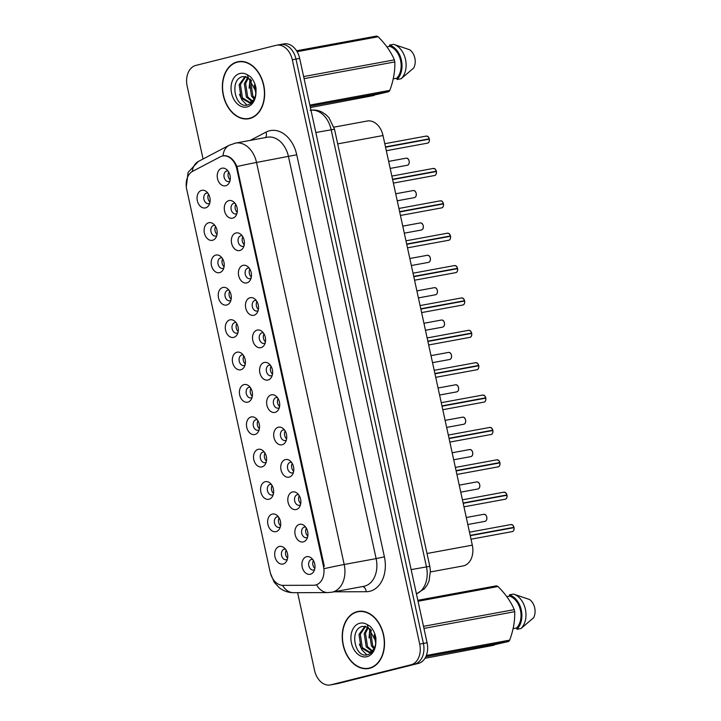 <?xml version="1.0" encoding="UTF-8"?>
<svg xmlns="http://www.w3.org/2000/svg" width="721" height="721" viewBox="0 0 721 721"><rect width="100%" height="100%" fill="white"/><g stroke="black" fill="none" stroke-linecap="round" stroke-linejoin="round"><path stroke-width="1.08" d="M212.56 240.264A8.976 6.444 79.6 0 1 204.385 233.063A8.976 6.444 79.6 0 1 208.739 222.726A8.976 6.444 79.6 0 1 213.299 223.843A8.976 6.444 79.6 0 1 215.849 237.705A8.976 6.444 79.6 0 1 212.56 240.264M214.903 225.466A5.389 3.866 -100.4 0 0 213.767 225.448A5.389 3.866 -100.4 0 0 213.596 225.484A5.389 3.866 -100.4 0 0 210.965 231.558A5.389 3.866 -100.4 0 0 215.714 236.037A5.389 3.866 -100.4 0 0 215.885 236.001A5.389 3.866 -100.4 0 0 216.769 235.614M219.617 272.637A8.976 6.444 79.6 0 1 211.442 265.436A8.976 6.444 79.6 0 1 215.795 255.099A8.976 6.444 79.6 0 1 220.356 256.216A8.976 6.444 79.6 0 1 222.906 270.078A8.976 6.444 79.6 0 1 219.617 272.637M221.96 257.839A5.389 3.866 -100.4 0 0 220.824 257.821A5.389 3.866 -100.4 0 0 220.653 257.857A5.389 3.866 -100.4 0 0 218.021 263.931A5.389 3.866 -100.4 0 0 222.771 268.41A5.389 3.866 -100.4 0 0 222.951 268.374A5.389 3.866 -100.4 0 0 223.825 267.987M226.673 305.01A8.976 6.444 79.6 0 1 218.508 297.809A8.976 6.444 79.6 0 1 222.852 287.481A8.976 6.444 79.6 0 1 227.412 288.589A8.976 6.444 79.6 0 1 229.963 302.45A8.976 6.444 79.6 0 1 226.673 305.01M229.017 290.212A5.389 3.866 -100.4 0 0 227.881 290.193A5.389 3.866 -100.4 0 0 227.71 290.23A5.389 3.866 -100.4 0 0 225.078 296.304A5.389 3.866 -100.4 0 0 229.837 300.783A5.389 3.866 -100.4 0 0 230.008 300.747A5.389 3.866 -100.4 0 0 230.882 300.36M233.73 337.383A8.976 6.444 79.6 0 1 225.565 330.182A8.976 6.444 79.6 0 1 229.909 319.854A8.976 6.444 79.6 0 1 234.469 320.962A8.976 6.444 79.6 0 1 237.02 334.823A8.976 6.444 79.6 0 1 233.73 337.383M236.073 322.584A5.389 3.866 -100.4 0 0 234.938 322.566A5.389 3.866 -100.4 0 0 234.767 322.602A5.389 3.866 -100.4 0 0 232.135 328.686A5.389 3.866 -100.4 0 0 236.894 333.156A5.389 3.866 -100.4 0 0 237.065 333.12A5.389 3.866 -100.4 0 0 237.939 332.732M240.787 369.756A8.976 6.444 79.6 0 1 232.622 362.555A8.976 6.444 79.6 0 1 236.966 352.227A8.976 6.444 79.6 0 1 241.526 353.335A8.976 6.444 79.6 0 1 244.086 367.196A8.976 6.444 79.6 0 1 240.787 369.756M243.13 354.957A5.389 3.866 -100.4 0 0 242.004 354.939A5.389 3.866 -100.4 0 0 241.832 354.975A5.389 3.866 -100.4 0 0 239.192 361.059A5.389 3.866 -100.4 0 0 243.95 365.529A5.389 3.866 -100.4 0 0 244.122 365.493A5.389 3.866 -100.4 0 0 245.005 365.105M247.853 402.129A8.976 6.444 79.6 0 1 239.678 394.928A8.976 6.444 79.6 0 1 244.031 384.599A8.976 6.444 79.6 0 1 248.592 385.708A8.976 6.444 79.6 0 1 251.142 399.569A8.976 6.444 79.6 0 1 247.853 402.129M250.196 387.33A5.389 3.866 -100.4 0 0 249.06 387.312A5.389 3.866 -100.4 0 0 248.889 387.348A5.389 3.866 -100.4 0 0 246.258 393.432A5.389 3.866 -100.4 0 0 251.007 397.902A5.389 3.866 -100.4 0 0 251.178 397.866A5.389 3.866 -100.4 0 0 252.062 397.478M254.91 434.502A8.976 6.444 79.6 0 1 246.735 427.301A8.976 6.444 79.6 0 1 251.088 416.972A8.976 6.444 79.6 0 1 255.649 418.081A8.976 6.444 79.6 0 1 258.199 431.942A8.976 6.444 79.6 0 1 254.91 434.502M257.253 419.703A5.389 3.866 -100.4 0 0 256.117 419.685A5.389 3.866 -100.4 0 0 255.946 419.721A5.389 3.866 -100.4 0 0 253.314 425.805A5.389 3.866 -100.4 0 0 258.064 430.275A5.389 3.866 -100.4 0 0 258.235 430.239A5.389 3.866 -100.4 0 0 259.118 429.851M261.966 466.875A8.976 6.444 79.6 0 1 253.801 459.674A8.976 6.444 79.6 0 1 258.145 449.345A8.976 6.444 79.6 0 1 262.705 450.454A8.976 6.444 79.6 0 1 265.256 464.315A8.976 6.444 79.6 0 1 261.966 466.875M264.31 452.076A5.389 3.866 -100.4 0 0 263.174 452.058A5.389 3.866 -100.4 0 0 263.003 452.094A5.389 3.866 -100.4 0 0 260.371 458.177A5.389 3.866 -100.4 0 0 265.13 462.648A5.389 3.866 -100.4 0 0 265.301 462.612A5.389 3.866 -100.4 0 0 266.175 462.224M269.023 499.247A8.976 6.444 79.6 0 1 260.858 492.046A8.976 6.444 79.6 0 1 265.202 481.718A8.976 6.444 79.6 0 1 269.762 482.827A8.976 6.444 79.6 0 1 272.313 496.688A8.976 6.444 79.6 0 1 269.023 499.247M271.366 484.458A5.389 3.866 -100.4 0 0 270.231 484.431A5.389 3.866 -100.4 0 0 270.06 484.467A5.389 3.866 -100.4 0 0 267.428 490.55A5.389 3.866 -100.4 0 0 272.187 495.021A5.389 3.866 -100.4 0 0 272.358 494.985A5.389 3.866 -100.4 0 0 273.232 494.597M276.08 531.62A8.976 6.444 79.6 0 1 267.915 524.419A8.976 6.444 79.6 0 1 272.259 514.091A8.976 6.444 79.6 0 1 276.819 515.2A8.976 6.444 79.6 0 1 279.378 529.061A8.976 6.444 79.6 0 1 276.08 531.62M278.423 516.831A5.389 3.866 -100.4 0 0 277.297 516.804A5.389 3.866 -100.4 0 0 277.125 516.84A5.389 3.866 -100.4 0 0 274.485 522.923A5.389 3.866 -100.4 0 0 279.243 527.393A5.389 3.866 -100.4 0 0 279.415 527.357A5.389 3.866 -100.4 0 0 280.298 526.97M283.146 563.993A8.976 6.444 79.6 0 1 274.971 556.792A8.976 6.444 79.6 0 1 279.324 546.464A8.976 6.444 79.6 0 1 283.876 547.572A8.976 6.444 79.6 0 1 286.435 561.434A8.976 6.444 79.6 0 1 283.146 563.993M285.489 549.204A5.389 3.866 -100.4 0 0 284.353 549.177A5.389 3.866 -100.4 0 0 284.182 549.213A5.389 3.866 -100.4 0 0 281.55 555.296A5.389 3.866 -100.4 0 0 286.3 559.775A5.389 3.866 -100.4 0 0 286.471 559.73A5.389 3.866 -100.4 0 0 287.355 559.343M205.503 207.891A8.976 6.444 79.6 0 1 197.329 200.69A8.976 6.444 79.6 0 1 201.673 190.353A8.976 6.444 79.6 0 1 206.233 191.471A8.976 6.444 79.6 0 1 208.793 205.332A8.976 6.444 79.6 0 1 205.503 207.891M207.837 193.093A5.389 3.866 -100.4 0 0 206.711 193.075A5.389 3.866 -100.4 0 0 206.539 193.111A5.389 3.866 -100.4 0 0 203.899 199.185A5.389 3.866 -100.4 0 0 208.657 203.664A5.389 3.866 -100.4 0 0 208.829 203.628A5.389 3.866 -100.4 0 0 209.712 203.241M232.73 218.139A8.976 6.444 79.6 0 1 224.555 210.947A8.976 6.444 79.6 0 1 228.908 200.609A8.976 6.444 79.6 0 1 233.469 201.727A8.976 6.444 79.6 0 1 236.019 215.588A8.976 6.444 79.6 0 1 232.73 218.139M235.073 203.349A5.389 3.866 -100.4 0 0 233.937 203.331A5.389 3.866 -100.4 0 0 233.766 203.367A5.389 3.866 -100.4 0 0 231.135 209.441A5.389 3.866 -100.4 0 0 235.884 213.921A5.389 3.866 -100.4 0 0 236.055 213.885A5.389 3.866 -100.4 0 0 236.939 213.497M239.787 250.511A8.976 6.444 79.6 0 1 231.621 243.319A8.976 6.444 79.6 0 1 235.965 232.982A8.976 6.444 79.6 0 1 240.526 234.1A8.976 6.444 79.6 0 1 243.076 247.961A8.976 6.444 79.6 0 1 239.787 250.511M242.13 235.722A5.389 3.866 -100.4 0 0 240.994 235.704A5.389 3.866 -100.4 0 0 240.823 235.74A5.389 3.866 -100.4 0 0 238.191 241.814A5.389 3.866 -100.4 0 0 242.95 246.294A5.389 3.866 -100.4 0 0 243.121 246.258A5.389 3.866 -100.4 0 0 243.995 245.87M246.843 282.893A8.976 6.444 79.6 0 1 238.678 275.692A8.976 6.444 79.6 0 1 243.022 265.355A8.976 6.444 79.6 0 1 247.582 266.473A8.976 6.444 79.6 0 1 250.133 280.334A8.976 6.444 79.6 0 1 246.843 282.893M249.187 268.095A5.389 3.866 -100.4 0 0 248.051 268.077A5.389 3.866 -100.4 0 0 247.88 268.113A5.389 3.866 -100.4 0 0 245.248 274.187A5.389 3.866 -100.4 0 0 250.007 278.666A5.389 3.866 -100.4 0 0 250.178 278.63A5.389 3.866 -100.4 0 0 251.052 278.243M253.9 315.266A8.976 6.444 79.6 0 1 245.735 308.065A8.976 6.444 79.6 0 1 250.079 297.728A8.976 6.444 79.6 0 1 254.639 298.845A8.976 6.444 79.6 0 1 257.19 312.707A8.976 6.444 79.6 0 1 253.9 315.266M256.243 300.468A5.389 3.866 -100.4 0 0 255.117 300.45A5.389 3.866 -100.4 0 0 254.946 300.486A5.389 3.866 -100.4 0 0 252.305 306.56A5.389 3.866 -100.4 0 0 257.064 311.039A5.389 3.866 -100.4 0 0 257.235 311.003A5.389 3.866 -100.4 0 0 258.118 310.616M260.966 347.639A8.976 6.444 79.6 0 1 252.792 340.438A8.976 6.444 79.6 0 1 257.145 330.101A8.976 6.444 79.6 0 1 261.696 331.218A8.976 6.444 79.6 0 1 264.256 345.08A8.976 6.444 79.6 0 1 260.966 347.639M263.309 332.841A5.389 3.866 -100.4 0 0 262.174 332.823A5.389 3.866 -100.4 0 0 262.002 332.859A5.389 3.866 -100.4 0 0 259.371 338.933A5.389 3.866 -100.4 0 0 264.12 343.412A5.389 3.866 -100.4 0 0 264.292 343.376A5.389 3.866 -100.4 0 0 265.175 342.989M268.023 380.012A8.976 6.444 79.6 0 1 259.848 372.811A8.976 6.444 79.6 0 1 264.201 362.483A8.976 6.444 79.6 0 1 268.762 363.591A8.976 6.444 79.6 0 1 271.312 377.453A8.976 6.444 79.6 0 1 268.023 380.012M270.366 365.214A5.389 3.866 -100.4 0 0 269.23 365.196A5.389 3.866 -100.4 0 0 269.059 365.232A5.389 3.866 -100.4 0 0 266.428 371.306A5.389 3.866 -100.4 0 0 271.177 375.785A5.389 3.866 -100.4 0 0 271.348 375.749A5.389 3.866 -100.4 0 0 272.232 375.362M275.08 412.385A8.976 6.444 79.6 0 1 266.905 405.184A8.976 6.444 79.6 0 1 271.258 394.856A8.976 6.444 79.6 0 1 275.819 395.964A8.976 6.444 79.6 0 1 278.369 409.825A8.976 6.444 79.6 0 1 275.08 412.385M277.423 397.586A5.389 3.866 -100.4 0 0 276.287 397.568A5.389 3.866 -100.4 0 0 276.116 397.604A5.389 3.866 -100.4 0 0 273.484 403.688A5.389 3.866 -100.4 0 0 278.243 408.158A5.389 3.866 -100.4 0 0 278.414 408.122A5.389 3.866 -100.4 0 0 279.288 407.735M282.136 444.758A8.976 6.444 79.6 0 1 273.971 437.557A8.976 6.444 79.6 0 1 278.315 427.229A8.976 6.444 79.6 0 1 282.875 428.337A8.976 6.444 79.6 0 1 285.426 442.198A8.976 6.444 79.6 0 1 282.136 444.758M284.48 429.959A5.389 3.866 -100.4 0 0 283.344 429.941A5.389 3.866 -100.4 0 0 283.173 429.977A5.389 3.866 -100.4 0 0 280.541 436.061A5.389 3.866 -100.4 0 0 285.3 440.531A5.389 3.866 -100.4 0 0 285.471 440.495A5.389 3.866 -100.4 0 0 286.345 440.107M289.193 477.131A8.976 6.444 79.6 0 1 281.028 469.93A8.976 6.444 79.6 0 1 285.372 459.601A8.976 6.444 79.6 0 1 289.932 460.71A8.976 6.444 79.6 0 1 292.483 474.571A8.976 6.444 79.6 0 1 289.193 477.131M291.536 462.332A5.389 3.866 -100.4 0 0 290.41 462.314A5.389 3.866 -100.4 0 0 290.239 462.35A5.389 3.866 -100.4 0 0 287.598 468.434A5.389 3.866 -100.4 0 0 292.356 472.904A5.389 3.866 -100.4 0 0 292.528 472.868A5.389 3.866 -100.4 0 0 293.411 472.48M296.259 509.504A8.976 6.444 79.6 0 1 288.085 502.303A8.976 6.444 79.6 0 1 292.429 491.974A8.976 6.444 79.6 0 1 296.989 493.083A8.976 6.444 79.6 0 1 299.548 506.944A8.976 6.444 79.6 0 1 296.259 509.504M298.593 494.705A5.389 3.866 -100.4 0 0 297.467 494.687A5.389 3.866 -100.4 0 0 297.295 494.723A5.389 3.866 -100.4 0 0 294.655 500.807A5.389 3.866 -100.4 0 0 299.413 505.277A5.389 3.866 -100.4 0 0 299.585 505.241A5.389 3.866 -100.4 0 0 300.468 504.853M303.316 541.877A8.976 6.444 79.6 0 1 295.141 534.676A8.976 6.444 79.6 0 1 299.494 524.347A8.976 6.444 79.6 0 1 304.055 525.456A8.976 6.444 79.6 0 1 306.605 539.317A8.976 6.444 79.6 0 1 303.316 541.877M305.659 527.078A5.389 3.866 -100.4 0 0 304.523 527.06A5.389 3.866 -100.4 0 0 304.352 527.096A5.389 3.866 -100.4 0 0 301.72 533.179A5.389 3.866 -100.4 0 0 306.47 537.65A5.389 3.866 -100.4 0 0 306.641 537.614A5.389 3.866 -100.4 0 0 307.525 537.226M310.372 574.249A8.976 6.444 79.6 0 1 302.198 567.048A8.976 6.444 79.6 0 1 306.551 556.72A8.976 6.444 79.6 0 1 311.111 557.829A8.976 6.444 79.6 0 1 313.662 571.69A8.976 6.444 79.6 0 1 310.372 574.249M312.716 559.451A5.389 3.866 -100.4 0 0 311.58 559.433A5.389 3.866 -100.4 0 0 311.409 559.469A5.389 3.866 -100.4 0 0 308.777 565.552A5.389 3.866 -100.4 0 0 313.536 570.023A5.389 3.866 -100.4 0 0 313.707 569.987A5.389 3.866 -100.4 0 0 314.581 569.599M225.673 185.766A8.976 6.444 79.6 0 1 217.499 178.574A8.976 6.444 79.6 0 1 221.852 168.236A8.976 6.444 79.6 0 1 226.403 169.354A8.976 6.444 79.6 0 1 228.963 183.215A8.976 6.444 79.6 0 1 225.673 185.766M228.016 170.976A5.389 3.866 -100.4 0 0 226.881 170.949A5.389 3.866 -100.4 0 0 226.709 170.994A5.389 3.866 -100.4 0 0 224.078 177.069A5.389 3.866 -100.4 0 0 228.827 181.548A5.389 3.866 -100.4 0 0 228.999 181.512A5.389 3.866 -100.4 0 0 229.882 181.124M217.039 234.415A5.389 3.866 79.6 0 1 215.579 226.493M224.096 266.788A5.389 3.866 79.6 0 1 222.645 258.866M231.162 299.161A5.389 3.866 79.6 0 1 229.702 291.239M238.218 331.534A5.389 3.866 79.6 0 1 236.758 323.612M245.275 363.907A5.389 3.866 79.6 0 1 243.815 355.985M252.332 396.28A5.389 3.866 79.6 0 1 250.872 388.358M259.389 428.653A5.389 3.866 79.6 0 1 257.938 420.731M266.455 461.025A5.389 3.866 79.6 0 1 264.995 453.103M273.511 493.398A5.389 3.866 79.6 0 1 272.051 485.476M280.568 525.771A5.389 3.866 79.6 0 1 279.108 517.849M287.625 558.144A5.389 3.866 79.6 0 1 286.165 550.222M209.982 202.042A5.389 3.866 79.6 0 1 208.522 194.12M237.209 212.298A5.389 3.866 79.6 0 1 235.749 204.376M244.275 244.671A5.389 3.866 79.6 0 1 242.815 236.749M251.332 277.044A5.389 3.866 79.6 0 1 249.872 269.122M258.388 309.417A5.389 3.866 79.6 0 1 256.928 301.495M265.445 341.79A5.389 3.866 79.6 0 1 263.985 333.868M272.502 374.163A5.389 3.866 79.6 0 1 271.042 366.241M279.559 406.536A5.389 3.866 79.6 0 1 278.108 398.614M286.625 438.909A5.389 3.866 79.6 0 1 285.165 430.987M293.681 471.282A5.389 3.866 79.6 0 1 292.221 463.36M300.738 503.655A5.389 3.866 79.6 0 1 299.278 495.733M307.795 536.027A5.389 3.866 79.6 0 1 306.335 528.105M314.852 568.4A5.389 3.866 79.6 0 1 313.401 560.478M230.152 179.926A5.389 3.866 79.6 0 1 228.692 172.004M220.238 156.817A16.159 11.599 79.6 0 1 222.149 156.087A16.159 11.599 79.6 0 1 222.663 155.97A16.159 11.599 79.6 0 1 236.849 169.047L323.495 566.409A16.159 11.599 79.6 0 1 315.149 585.119A16.159 11.599 79.6 0 1 313.653 585.254L282.875 585.353A16.159 11.599 79.6 0 1 270.177 572.141L186.685 189.208A16.159 11.599 79.6 0 1 192.606 171.337L220.238 156.817M333.967 127.148L367.241 121.02A17.953 12.888 79.6 0 1 383.013 135.539L472.318 545.157A17.953 12.888 79.6 0 1 463.053 565.94L430.455 571.942M237.317 61.871A29.02 20.837 -100.4 0 0 223.131 94.631A29.02 20.837 -100.4 0 0 248.754 118.749A29.02 20.837 -100.4 0 0 249.682 118.55A29.02 20.837 -100.4 0 0 263.868 85.79A29.02 20.837 -100.4 0 0 238.245 61.673A29.02 20.837 -100.4 0 0 237.317 61.871M239.904 61.456A29.02 20.837 -100.4 0 0 238.642 61.898M249.042 118.397A29.02 20.837 -100.4 0 0 250.376 118.361M357.183 611.633A29.02 20.837 -100.4 0 0 342.998 644.394A29.02 20.837 -100.4 0 0 368.62 668.511A29.02 20.837 -100.4 0 0 369.549 668.313A29.02 20.837 -100.4 0 0 383.743 635.552A29.02 20.837 -100.4 0 0 358.112 611.435A29.02 20.837 -100.4 0 0 357.183 611.633M359.77 611.219A29.02 20.837 -100.4 0 0 358.508 611.66M368.909 668.16A29.02 20.837 -100.4 0 0 370.243 668.124M222.618 155.979L224.582 155.646C229.72 155.934 233.838 159.566 236.948 166.542L324.288 566.201M234.74 143.263A23.937 17.187 79.6 0 1 235.506 143.1L229.107 145.309A20.945 14.222 62.3 0 0 223.014 155.871L223.492 155.763M297.611 592.68L314.563 670.431A17.953 12.888 -100.4 0 0 330.335 684.95L334.021 684.274A17.953 12.888 -100.4 0 0 334.589 684.148L414.701 664.095A17.953 12.888 -100.4 0 0 423.398 643.438L295.989 59.077A17.953 12.888 -100.4 0 0 280.217 44.558A17.953 12.888 -100.4 0 0 279.649 44.684M330.335 684.95A17.953 12.888 -100.4 0 0 330.903 684.824L411.015 664.78A17.953 12.888 -100.4 0 0 419.712 644.114L292.302 59.753A17.953 12.888 -100.4 0 0 276.531 45.234A17.953 12.888 -100.4 0 0 275.963 45.36L195.851 65.413A17.953 12.888 -100.4 0 0 187.154 86.069L203.052 158.999M299.675 58.401A17.953 12.888 -100.4 0 0 283.903 43.882L280.217 44.558A17.953 12.888 -100.4 0 1 295.989 59.077L423.398 643.438A17.953 12.888 -100.4 0 1 414.701 664.095L334.589 684.148A17.953 12.888 -100.4 0 1 334.021 684.274L337.707 683.589A17.953 12.888 -100.4 0 0 338.275 683.472L418.387 663.419A17.953 12.888 -100.4 0 0 427.084 642.753L299.675 58.401L292.302 59.753M427.346 143.164A3.587 2.578 -100.4 0 0 427.454 143.155A3.587 2.578 -100.4 0 0 427.571 143.128A3.587 2.578 -100.4 0 0 429.346 139.144L385.555 147.21M385.537 147.111L429.31 138.838L385.492 146.904M434.402 175.545A3.587 2.578 -100.4 0 0 434.52 175.527A3.587 2.578 -100.4 0 0 434.628 175.5A3.587 2.578 -100.4 0 0 436.403 171.517L392.612 179.583M392.594 179.484L436.367 171.21L392.548 179.277M441.459 207.918A3.587 2.578 -100.4 0 0 441.576 207.9A3.587 2.578 -100.4 0 0 441.694 207.873A3.587 2.578 -100.4 0 0 443.46 203.89L399.677 211.956M399.65 211.857L443.397 203.601A3.587 2.578 -100.4 0 0 440.279 200.835C442.928 201.718 441.333 199.96 443.424 203.583L399.605 211.65M448.516 240.291A3.587 2.578 -100.4 0 0 448.633 240.273A3.587 2.578 -100.4 0 0 448.75 240.246A3.587 2.578 -100.4 0 0 450.517 236.263L406.734 244.329M406.707 244.23L450.49 235.956L406.662 244.022M455.573 272.664A3.587 2.578 -100.4 0 0 455.69 272.646A3.587 2.578 -100.4 0 0 455.807 272.619A3.587 2.578 -100.4 0 0 457.574 268.636L413.791 276.702M413.773 276.603L457.547 268.329L413.728 276.395M249.619 118.262A28.723 20.63 -100.4 0 0 263.661 85.835A28.723 20.63 -100.4 0 0 238.3 61.961A28.723 20.63 -100.4 0 0 237.38 62.159A28.723 20.63 -100.4 0 0 223.339 94.586A28.723 20.63 -100.4 0 0 248.7 118.46A28.723 20.63 -100.4 0 0 249.619 118.262M255.829 93.442L254.297 85.033M254.189 99.219L251.548 96.136L249.538 82.771L250.665 79.589M254.639 98.2L252.855 95.902L250.836 82.527L251.476 80.464M252.476 101.895L246.348 97.101L244.338 83.726L247.763 77.309M252.864 101.409L247.654 96.857L245.636 83.492L248.448 77.733M254.035 99.525L249.493 102.86L241.147 98.056L239.138 84.681L245.203 76.417M251.187 102.535L249.493 102.86M250.394 102.679L242.445 97.813L240.435 84.447L245.816 76.534M248.267 77.616L242.833 76.579C229.008 79.22 234.938 108.294 247.087 105.122C252.107 103.914 255.072 99.741 255.973 92.594L256.045 88.413C255.207 83.6 253.287 79.652 250.295 76.57L247.339 74.795L248.267 77.616L255.82 91.243L255.784 94.045M374.118 95.082L388.763 91.711A32.31 23.207 -100.4 0 0 389.818 90.359C393.468 80.554 395.135 71.082 394.82 61.934A32.31 23.207 -100.4 0 0 394.369 59.87C390.962 51.831 385.555 44.134 378.137 36.762A32.31 23.207 -100.4 0 0 376.632 36.05L296.583 50.785M393.233 78.877L396.757 78.228A17.953 12.888 -100.4 0 0 400.588 60.465A17.953 12.888 -100.4 0 0 389.809 46.351L386.934 46.883M396.757 78.228L397.037 79.499A19.152 13.753 -100.4 0 0 401.417 60.249A19.152 13.753 -100.4 0 0 389.529 45.072L389.809 46.351M397.037 79.499L401.128 78.751A19.152 13.753 -100.4 0 0 405.526 59.555A19.152 13.753 -100.4 0 0 393.702 44.342A19.152 13.753 -100.4 0 0 393.621 44.323L389.529 45.072M401.128 78.751L413.701 68.017A11.969 8.598 -100.4 0 0 409.726 49.776L393.621 44.323M394.82 61.934L304.091 78.643M303.64 76.57L394.369 59.87M309.85 105.077L389.818 90.359M388.763 91.711L310.093 106.194M310.39 107.546L374.055 95.469M378.137 36.762L297.115 51.678M246.997 105.14L242.031 100.147L239.489 94.361M249.105 88.178L250.043 78.995M369.485 668.025A28.723 20.63 -100.4 0 0 383.527 635.598A28.723 20.63 -100.4 0 0 358.166 611.723A28.723 20.63 -100.4 0 0 357.255 611.922A28.723 20.63 -100.4 0 0 343.205 644.349A28.723 20.63 -100.4 0 0 368.566 668.223A28.723 20.63 -100.4 0 0 369.485 668.025M375.695 643.204L374.163 634.795M374.055 648.981L371.423 645.899L369.404 632.533L370.531 629.352M374.514 647.963L372.721 645.665L370.702 632.29L371.342 630.226M372.342 651.658L366.214 646.863L364.204 633.489L367.629 627.072M372.73 651.171L367.521 646.62L365.502 633.254L368.314 627.495M373.902 649.288L369.359 652.622L361.014 647.818L359.004 634.444L365.069 626.179M371.063 652.298L369.359 652.622M370.261 652.442L362.321 647.575L360.302 634.21L365.691 626.297M368.134 627.378L362.699 626.342C348.874 628.982 354.804 658.057 366.953 654.884C371.982 653.677 374.938 649.504 375.848 642.357L375.911 638.175C375.073 633.362 373.163 629.415 370.17 626.324L367.205 624.557L368.134 627.378L375.686 641.005L375.65 643.808M493.984 644.844L508.629 641.474A32.31 23.207 -100.4 0 0 509.684 640.122C513.334 630.316 515.001 620.844 514.695 611.696A32.31 23.207 -100.4 0 0 514.244 609.633C510.828 601.593 505.421 593.897 498.004 586.524A32.31 23.207 -100.4 0 0 496.499 585.812L417.829 600.296M513.1 628.64L516.624 627.991A17.953 12.888 -100.4 0 0 520.454 610.227A17.953 12.888 -100.4 0 0 509.675 596.114L506.8 596.646M516.624 627.991L516.903 629.262A19.152 13.753 -100.4 0 0 521.283 610.011A19.152 13.753 -100.4 0 0 509.396 594.834L509.675 596.114M516.903 629.262L520.995 628.514A19.152 13.753 -100.4 0 0 525.393 609.317A19.152 13.753 -100.4 0 0 513.568 594.104A19.152 13.753 -100.4 0 0 513.496 594.086L509.396 594.834M520.995 628.514L533.567 617.78A11.969 8.598 -100.4 0 0 529.593 599.539L513.496 594.086M514.695 611.696L423.957 628.406M423.506 626.333L514.244 609.633M426.363 655.461L509.684 640.122M508.629 641.474L425.832 656.714M424.984 658.282L493.921 645.232M498.004 586.524L418.036 601.251M366.863 654.902L361.897 649.909L359.355 644.123M368.981 637.941L369.909 628.748M462.639 305.037A3.587 2.578 -100.4 0 0 462.747 305.019A3.587 2.578 -100.4 0 0 462.864 304.992A3.587 2.578 -100.4 0 0 464.639 301.008L420.848 309.075M420.83 308.976L464.603 300.702L420.785 308.768M469.695 337.41A3.587 2.578 -100.4 0 0 469.813 337.392A3.587 2.578 -100.4 0 0 469.921 337.365A3.587 2.578 -100.4 0 0 471.696 333.39L427.904 341.448M427.886 341.348L471.66 333.075L427.841 341.141M476.752 369.783A3.587 2.578 -100.4 0 0 476.869 369.765A3.587 2.578 -100.4 0 0 476.987 369.738A3.587 2.578 -100.4 0 0 478.753 365.763L434.97 373.82M434.943 373.721L478.681 365.466A3.587 2.578 -100.4 0 0 475.572 362.699C478.212 363.582 476.617 361.825 478.717 365.448L434.898 373.514M483.809 402.156A3.587 2.578 -100.4 0 0 483.926 402.138A3.587 2.578 -100.4 0 0 484.043 402.111A3.587 2.578 -100.4 0 0 485.81 398.136L442.027 406.193M442 406.094L485.774 397.821L441.955 405.887M490.866 434.529A3.587 2.578 -100.4 0 0 490.983 434.511A3.587 2.578 -100.4 0 0 491.1 434.484A3.587 2.578 -100.4 0 0 492.867 430.509L449.084 438.566M449.066 438.467L492.84 430.194L449.012 438.26M497.932 466.902A3.587 2.578 -100.4 0 0 498.04 466.884A3.587 2.578 -100.4 0 0 498.157 466.857A3.587 2.578 -100.4 0 0 499.932 462.882L456.141 470.939M456.123 470.84L499.86 462.585A3.587 2.578 -100.4 0 0 496.742 459.818C499.392 460.701 497.796 458.944 499.896 462.567L456.078 470.633M504.988 499.274A3.587 2.578 -100.4 0 0 505.106 499.256A3.587 2.578 -100.4 0 0 505.214 499.229A3.587 2.578 -100.4 0 0 506.989 495.255L463.197 503.312M463.179 503.213L506.953 494.939L463.134 503.006M512.045 531.647A3.587 2.578 -100.4 0 0 512.162 531.629A3.587 2.578 -100.4 0 0 512.27 531.602A3.587 2.578 -100.4 0 0 514.046 527.628L470.254 535.685M470.236 535.586L514.01 527.321L470.191 535.379M323.495 566.409L324.306 566.255M236.849 169.047L237.669 168.894M337.698 143.885L383.013 135.539M427.003 553.494L472.318 545.157M250.304 140.37L265.977 132.132A29.922 21.486 79.6 0 1 296.737 154.781L384.401 556.819L376.128 558.613L288.472 156.574A23.937 17.187 -100.4 0 0 267.446 137.215L235.506 143.1A23.937 17.187 79.6 0 1 256.532 162.459A20.945 0.658 167.7 0 0 236.948 166.542M384.401 556.819A29.922 21.486 79.6 0 1 369.909 591.256A29.922 21.486 79.6 0 1 366.187 591.716L333.967 591.824M364.538 586.164A23.937 17.187 -100.4 0 0 376.128 558.613L344.187 564.498A23.937 17.187 79.6 0 1 332.588 592.049A23.937 17.187 79.6 0 1 331.831 592.211L363.772 586.335A23.937 17.187 -100.4 0 0 364.538 586.164M324.603 568.581A20.945 0.658 -12.3 0 1 344.187 564.498L256.532 162.459L296.737 154.781M282.488 585.344A20.945 14.456 89.8 0 0 293.528 592.689C288.112 592.635 283.326 590.941 279.153 587.624L274.259 582.28L270.645 573.763M186.288 186.766L188.082 172.382L198.311 161.495A20.945 14.222 62.3 0 0 192.273 171.526M316.528 584.785A20.945 14.456 89.8 0 0 327.83 592.581L331.831 592.211M419.712 644.114L427.084 642.753M411.015 664.78L418.387 663.419M330.903 684.824L338.275 683.472M265.977 132.132A5.984 4.065 -117.7 0 1 265.445 137.585M362.627 586.543A5.984 4.128 -90.2 0 1 366.187 591.716M416.423 593.834A23.937 17.187 -100.4 0 0 426.453 566.787L331.155 129.69A23.937 17.187 -100.4 0 0 310.967 110.196M315.834 132.502L334.499 129.221L429.806 566.318L411.132 569.608M429.274 138.838A3.587 2.578 -100.4 0 0 426.156 136.089A3.587 2.578 -100.4 0 0 426.048 136.116M407.176 165.289A3.587 2.578 -100.4 0 0 407.284 165.271A3.587 2.578 -100.4 0 0 407.401 165.244A3.587 2.578 -100.4 0 0 409.158 161.189A3.587 2.578 -100.4 0 0 405.986 158.205A3.587 2.578 -100.4 0 0 405.869 158.232M436.331 171.21A3.587 2.578 -100.4 0 0 433.213 168.462A3.587 2.578 -100.4 0 0 433.105 168.489M398.911 208.45L440.279 200.835A3.587 2.578 -100.4 0 0 440.161 200.862M450.454 235.956A3.587 2.578 -100.4 0 0 447.335 233.207A3.587 2.578 -100.4 0 0 447.218 233.234M457.511 268.329A3.587 2.578 -100.4 0 0 454.392 265.58A3.587 2.578 -100.4 0 0 454.275 265.607M414.233 197.662A3.587 2.578 -100.4 0 0 414.35 197.644A3.587 2.578 -100.4 0 0 414.458 197.617A3.587 2.578 -100.4 0 0 416.215 193.561A3.587 2.578 -100.4 0 0 413.043 190.578A3.587 2.578 -100.4 0 0 412.935 190.605M421.289 230.035A3.587 2.578 -100.4 0 0 421.406 230.017A3.587 2.578 -100.4 0 0 421.515 229.99A3.587 2.578 -100.4 0 0 423.272 225.934A3.587 2.578 -100.4 0 0 420.1 222.951A3.587 2.578 -100.4 0 0 419.992 222.978M428.346 262.408A3.587 2.578 -100.4 0 0 428.463 262.39A3.587 2.578 -100.4 0 0 428.58 262.363A3.587 2.578 -100.4 0 0 430.329 258.307A3.587 2.578 -100.4 0 0 427.165 255.324A3.587 2.578 -100.4 0 0 427.048 255.351M247.339 74.795A17.115 12.293 -100.4 0 0 239.859 73.497A17.115 12.293 -100.4 0 0 231.567 93.198A17.115 12.293 -100.4 0 0 247.141 106.924A17.115 12.293 -100.4 0 0 255.973 92.594M367.205 624.557A17.115 12.293 -100.4 0 0 359.725 623.259A17.115 12.293 -100.4 0 0 351.433 642.961A17.115 12.293 -100.4 0 0 367.016 656.687A17.115 12.293 -100.4 0 0 375.848 642.357M464.567 300.711A3.587 2.578 -100.4 0 0 461.449 297.953A3.587 2.578 -100.4 0 0 461.332 297.98M471.624 333.084A3.587 2.578 -100.4 0 0 468.506 330.326A3.587 2.578 -100.4 0 0 468.398 330.353M434.204 370.315L475.572 362.699A3.587 2.578 -100.4 0 0 475.454 362.726M435.403 294.781A3.587 2.578 -100.4 0 0 435.52 294.763A3.587 2.578 -100.4 0 0 435.637 294.736A3.587 2.578 -100.4 0 0 437.395 290.68A3.587 2.578 -100.4 0 0 434.222 287.697A3.587 2.578 -100.4 0 0 434.105 287.724M442.46 327.154A3.587 2.578 -100.4 0 0 442.577 327.136A3.587 2.578 -100.4 0 0 442.694 327.109A3.587 2.578 -100.4 0 0 444.451 323.053A3.587 2.578 -100.4 0 0 441.279 320.07A3.587 2.578 -100.4 0 0 441.162 320.097M449.525 359.527A3.587 2.578 -100.4 0 0 449.643 359.509A3.587 2.578 -100.4 0 0 449.751 359.482A3.587 2.578 -100.4 0 0 451.508 355.426A3.587 2.578 -100.4 0 0 448.336 352.443A3.587 2.578 -100.4 0 0 448.228 352.47M485.747 397.83A3.587 2.578 -100.4 0 0 482.628 395.072A3.587 2.578 -100.4 0 0 482.511 395.099M492.803 430.203A3.587 2.578 -100.4 0 0 489.685 427.445A3.587 2.578 -100.4 0 0 489.568 427.472M455.375 467.433L496.742 459.818A3.587 2.578 -100.4 0 0 496.625 459.845M506.917 494.948A3.587 2.578 -100.4 0 0 503.799 492.191A3.587 2.578 -100.4 0 0 503.691 492.218M513.974 527.321A3.587 2.578 -100.4 0 0 510.865 524.573A3.587 2.578 -100.4 0 0 510.747 524.591M456.582 391.9A3.587 2.578 -100.4 0 0 456.699 391.882A3.587 2.578 -100.4 0 0 456.808 391.854A3.587 2.578 -100.4 0 0 458.565 387.808A3.587 2.578 -100.4 0 0 455.393 384.816A3.587 2.578 -100.4 0 0 455.284 384.843M463.639 424.272A3.587 2.578 -100.4 0 0 463.756 424.254A3.587 2.578 -100.4 0 0 463.873 424.227A3.587 2.578 -100.4 0 0 465.622 420.181A3.587 2.578 -100.4 0 0 462.458 417.189A3.587 2.578 -100.4 0 0 462.341 417.216M470.696 456.645A3.587 2.578 -100.4 0 0 470.813 456.627A3.587 2.578 -100.4 0 0 470.93 456.6A3.587 2.578 -100.4 0 0 472.688 452.554A3.587 2.578 -100.4 0 0 469.515 449.571A3.587 2.578 -100.4 0 0 469.398 449.589M477.753 489.018A3.587 2.578 -100.4 0 0 477.87 489A3.587 2.578 -100.4 0 0 477.987 488.973A3.587 2.578 -100.4 0 0 479.744 484.927A3.587 2.578 -100.4 0 0 476.572 481.943A3.587 2.578 -100.4 0 0 476.455 481.961M484.818 521.391A3.587 2.578 -100.4 0 0 484.927 521.373A3.587 2.578 -100.4 0 0 485.044 521.346A3.587 2.578 -100.4 0 0 486.801 517.299A3.587 2.578 -100.4 0 0 483.629 514.316A3.587 2.578 -100.4 0 0 483.521 514.334M315.149 585.119L316.564 584.857M222.663 155.97L224.393 155.655M293.528 592.689L327.83 592.581M229.107 145.309L198.311 161.495M276.531 45.234L280.217 44.558M310.129 110.322C314.212 109.619 318.141 110.196 321.917 112.061L325.793 114.567L328.947 117.685L334.499 129.221M416.432 593.906L424.471 588.706L427.211 584.983L429.049 580.955L430.419 570.933L429.806 566.318M386.321 150.725L427.58 143.128C428.842 142.947 429.437 141.622 429.374 139.144M429.31 138.838C427.211 135.206 428.806 136.963 426.156 136.089L384.789 143.704M388.646 161.396L405.986 158.205C409.375 157.484 410.492 164.208 407.401 165.244L390.178 168.417M393.378 183.098L434.637 175.5C435.899 175.32 436.493 173.995 436.43 171.517M436.367 171.21C434.267 167.578 435.863 169.345 433.213 168.462L391.854 176.077M400.443 215.471L441.694 207.873C442.955 207.702 443.559 206.368 443.496 203.89M407.5 247.844L448.75 240.246C450.012 240.075 450.616 238.741 450.553 236.263M450.49 235.956C448.39 232.333 449.985 234.091 447.335 233.207L405.968 240.823M414.557 280.217L455.807 272.619C457.069 272.448 457.673 271.114 457.61 268.636M457.547 268.329C455.447 264.706 457.042 266.464 454.392 265.58L413.025 273.196M395.712 193.769L413.043 190.578C416.432 189.857 417.549 196.581 414.467 197.617L397.235 200.789M402.769 226.142L420.1 222.951C423.488 222.23 424.606 228.954 421.524 229.99L404.301 233.162M409.825 258.515L427.165 255.324C430.554 254.603 431.663 261.326 428.58 262.363L411.358 265.535M241.238 61.42L238.3 61.961M394.189 44.495L393.702 44.342M251.638 117.92L248.7 118.46M361.104 611.183L358.166 611.723M514.055 594.257L513.568 594.104M371.504 667.682L368.566 668.223M421.614 312.59L462.873 304.992C464.135 304.821 464.73 303.487 464.666 301.008M464.603 300.702C462.503 297.079 464.099 298.836 461.449 297.953L420.082 305.569M428.671 344.962L469.93 337.365C471.192 337.194 471.786 335.86 471.723 333.381M471.66 333.075C469.56 329.452 471.155 331.209 468.506 330.326L427.147 337.942M435.736 377.335L476.987 369.738C478.248 369.567 478.852 368.233 478.789 365.754M416.882 290.887L434.222 287.697C437.611 286.976 438.728 293.708 435.637 294.736L418.414 297.908M423.939 323.269L441.279 320.07C444.668 319.349 445.785 326.081 442.694 327.109L425.471 330.281M431.005 355.642L448.336 352.443C451.725 351.722 452.842 358.454 449.76 359.482L432.528 362.654M442.793 409.708L484.043 402.111C485.305 401.939 485.909 400.606 485.846 398.127M485.774 397.821C483.683 394.198 485.278 395.955 482.628 395.072L441.261 402.688M449.85 442.081L491.1 434.484C492.362 434.312 492.966 432.979 492.903 430.5M492.84 430.194C490.74 426.571 492.335 428.328 489.685 427.445L448.318 435.06M456.907 474.454L498.157 466.857C499.428 466.685 500.023 465.36 499.959 462.873M463.963 506.827L505.223 499.229C506.484 499.058 507.079 497.733 507.016 495.246M506.953 494.939C504.853 491.316 506.448 493.074 503.799 492.191L462.44 499.815M471.029 539.2L512.28 531.602C513.541 531.431 514.145 530.106 514.082 527.619M514.01 527.321C511.91 523.689 513.505 525.447 510.865 524.573L469.497 532.188M438.062 388.015L455.393 384.816C458.781 384.095 459.899 390.827 456.817 391.854L439.594 395.027M445.118 420.388L462.458 417.189C465.838 416.468 466.956 423.2 463.873 424.227L446.65 427.409M452.175 452.761L469.515 449.571C472.904 448.841 474.021 455.573 470.93 456.6L453.707 459.782M459.232 485.134L476.572 481.943C479.961 481.213 481.078 487.946 477.987 488.973L460.764 492.155M466.298 517.507L483.629 514.316C487.017 513.586 488.135 520.319 485.053 521.346L467.821 524.528"/></g></svg>
